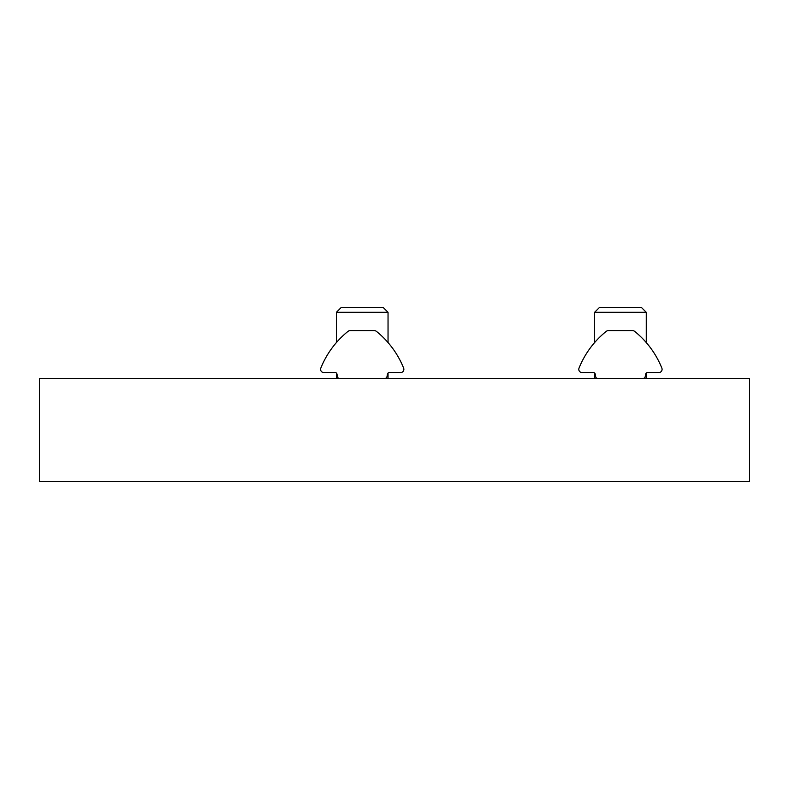 <?xml version="1.0" encoding="UTF-8"?>
<svg xmlns="http://www.w3.org/2000/svg" width="789" height="789" viewBox="0 0 789 789"><rect width="100%" height="100%" fill="white"/><g stroke="black" fill="none" stroke-linecap="round" stroke-linejoin="round"><path stroke-width="1.18" d="M749.55 378.365L39.45 378.365L39.45 481.645L749.55 481.645L749.55 378.365M594.62 342.564L594.62 312.306L646.26 312.306L646.26 342.564M594.62 312.306L599.571 307.355L641.309 307.355L646.26 312.306M336.4 342.564L336.4 312.306L388.04 312.306L388.04 342.564M336.4 312.306L341.351 307.355L383.089 307.355L388.04 312.306M579.027 368.118A90.38 90.38 0 0 1 606.13 331.449A3.876 3.876 0 0 1 608.556 330.591L632.324 330.591A3.876 3.876 0 0 1 634.76 331.449A90.38 90.38 0 0 1 661.853 368.118A3.225 3.225 0 0 1 658.854 372.556L647.562 372.556A1.933 1.933 0 0 0 645.658 374.154L645.195 376.757A1.933 1.933 0 0 1 643.291 378.365L597.589 378.365A1.933 1.933 0 0 1 595.685 376.757L595.222 374.154A1.933 1.933 0 0 0 593.318 372.556L582.026 372.556A3.225 3.225 0 0 1 579.027 368.118M320.817 368.118A90.38 90.38 0 0 1 347.91 331.449A3.876 3.876 0 0 1 350.346 330.591L374.104 330.591A3.876 3.876 0 0 1 376.54 331.449A90.38 90.38 0 0 1 403.633 368.118A3.225 3.225 0 0 1 400.634 372.556L389.342 372.556A1.933 1.933 0 0 0 387.438 374.154L386.975 376.757A1.933 1.933 0 0 1 385.071 378.365L339.369 378.365A1.933 1.933 0 0 1 337.465 376.757L337.002 374.154A1.933 1.933 0 0 0 335.098 372.556L323.806 372.556A3.225 3.225 0 0 1 320.817 368.118M646.26 378.365L646.26 373.059M594.62 378.365L594.62 373.059M388.04 378.365L388.04 373.059M336.4 378.365L336.4 373.059"/></g></svg>
